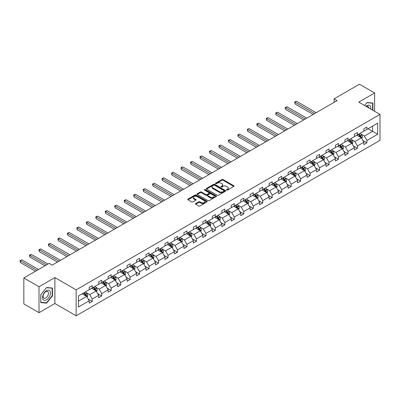 <?xml version="1.0" encoding="UTF-8"?>
<svg xmlns="http://www.w3.org/2000/svg" width="400" height="400" viewBox="0 0 400 400"><rect width="100%" height="100%" fill="white"/><g stroke="black" fill="none" stroke-linecap="round" stroke-linejoin="round"><path stroke-width="0.6" d="M226.63 190.08A0.59 0.34 0 0 0 227.465 190.08L233.795 186.425A0.845 0.485 0 0 0 234.045 186.08A0.845 0.485 0 0 0 233.795 185.74L223.07 179.545A0.845 0.485 0 0 0 221.875 179.545L215.545 183.2A0.59 0.34 0 0 0 216.38 183.68L217.2 183.21A2.695 1.555 0 0 1 221.015 183.21L221.905 183.725A2.695 1.555 0 0 1 222.695 184.825A2.695 1.555 0 0 1 221.905 185.925L221.09 186.4A0.59 0.34 0 0 0 221.92 186.88L222.74 186.41A2.695 1.555 0 0 1 226.555 186.41L227.45 186.925A2.695 1.555 0 0 1 228.24 188.025A2.695 1.555 0 0 1 227.45 189.125L226.63 189.6A0.59 0.34 0 0 0 226.63 190.08L226.63 189.6M195.715 203.56A0.845 0.485 0 0 0 195.47 203.905A0.845 0.485 0 0 0 195.715 204.25L198.725 205.985A0.845 0.485 0 0 0 199.92 205.985L206.95 201.925A0.845 0.485 0 0 0 207.195 201.58A0.845 0.485 0 0 0 206.95 201.24L196.225 195.045A0.845 0.485 0 0 0 195.03 195.045L188 199.105A0.845 0.485 0 0 0 187.75 199.45A0.845 0.485 0 0 0 188 199.795L191.635 201.89A0.845 0.485 0 0 0 192.825 201.89L195.835 200.155A0.845 0.485 0 0 0 196.08 199.81A0.845 0.485 0 0 0 195.835 199.465L194.035 198.425A2.255 1.3 0 0 1 193.375 197.505A2.255 1.3 0 0 1 194.765 196.3A2.255 1.3 0 0 1 197.22 196.585L204.285 200.66A2.255 1.3 0 0 1 204.945 201.58A2.255 1.3 0 0 1 203.55 202.785A2.255 1.3 0 0 1 201.095 202.5L199.92 201.82A0.845 0.485 0 0 0 198.725 201.82L195.715 203.56L195.715 204.25L198.725 202.525L198.725 201.82M54.89 277.575L39.015 286.745L23.835 277.98L23.835 303.92L39.015 312.68L54.89 303.515L76.14 315.785L76.14 289.845L54.89 277.575L54.89 303.515M374.625 111.31L374.625 92.98L358.75 102.145L380 114.415L76.14 289.845M374.625 92.98L359.45 84.215L334.1 98.85L334.1 102.355M23.835 277.98L49.185 263.345L52.22 265.1L337.14 100.605L334.1 98.85M217.26 195.285A0.845 0.485 0 0 0 218.45 195.285L225.485 191.225A0.845 0.485 0 0 0 225.73 190.88A0.845 0.485 0 0 0 225.485 190.54L214.755 184.345A0.845 0.485 0 0 0 213.565 184.345L206.53 188.405A0.845 0.485 0 0 0 206.285 188.75A0.845 0.485 0 0 0 206.53 189.095L217.26 195.285M204.71 190.21A0.59 0.34 0 0 1 205.31 190.29L205.31 189.59L216.215 195.89A0.845 0.485 0 0 1 216.465 196.23A0.845 0.485 0 0 1 216.215 196.575L209.185 200.635A0.845 0.485 0 0 1 207.99 200.635L197.265 194.445L200.275 192.72L200.275 192.015L197.265 193.755A0.845 0.485 0 0 0 197.02 194.1A0.845 0.485 0 0 0 197.265 194.445L197.265 193.755M200.275 192.72A0.845 0.485 0 0 1 201.465 192.72L201.465 192.015A0.845 0.485 0 0 0 200.275 192.015M201.465 192.015L205.815 194.53A0.845 0.485 0 0 0 207.01 194.53L209.005 193.375A0.845 0.485 0 0 0 209.25 193.03A0.845 0.485 0 0 0 209.005 192.69L204.475 190.075A0.59 0.34 0 0 1 205.31 189.59M39.015 286.745L39.015 312.68M78.475 295.925L89.225 289.725L89.225 287.375L92.26 285.62L92.26 287.97L98.695 284.255L98.695 281.905L101.73 280.155L101.73 282.5L108.165 278.785L108.165 276.44L111.2 274.685L111.2 277.035L117.635 273.32L117.635 270.97L120.67 269.22L120.67 271.565L127.105 267.85L127.105 265.5L130.145 263.75L130.145 266.1L136.58 262.385L136.58 260.035L139.615 258.28L139.615 260.63L146.05 256.915L146.05 254.565L149.085 252.815L149.085 255.16L155.52 251.445L155.52 249.1L158.555 247.345L158.555 249.695L164.99 245.98L164.99 243.63L168.025 241.88L168.025 244.225L174.46 240.51L174.46 238.16L177.495 236.41L177.495 238.76L183.935 235.045L183.935 232.695L186.97 230.94L186.97 233.29L193.405 229.575L193.405 227.225L196.44 225.475L196.44 227.82L202.875 224.105L202.875 221.76L205.91 220.005L205.91 222.355L212.345 218.64L212.345 216.29L215.38 214.535L215.38 216.885L221.815 213.17L221.815 210.82L224.85 209.07L224.85 211.42L231.29 207.7L231.29 205.355L234.325 203.6L234.325 205.95L240.76 202.235L240.76 199.885L243.795 198.135L243.795 200.48L250.23 196.765L250.23 194.42L253.265 192.665L253.265 195.015L259.7 191.3L259.7 188.95L262.735 187.195L262.735 189.545L269.17 185.83L269.17 183.48L272.205 181.73L272.205 184.08L278.64 180.36L278.64 178.015L281.68 176.26L281.68 178.61L288.115 174.895L288.115 172.545L291.15 170.795L291.15 173.14L297.585 169.425L297.585 167.08L300.62 165.325L300.62 167.675L307.055 163.96L307.055 161.61L310.09 159.855L310.09 162.205L316.525 158.49L316.525 156.14L319.56 154.39L319.56 156.74L325.995 153.02L325.995 150.675L329.035 148.92L329.035 151.27L335.47 147.555L335.47 145.205L338.505 143.455L338.505 145.8L344.94 142.085L344.94 139.74L347.975 137.985L347.975 140.335L354.41 136.62L354.41 134.27L357.445 132.515L357.445 134.865L363.88 131.15L363.88 128.8L366.915 127.05L366.915 129.4L377.665 123.195L377.665 134.27L366.915 140.475L366.915 142.825L363.88 144.575L363.88 142.225L357.445 145.94L357.445 148.29L354.41 150.045L354.41 147.695L347.975 151.41L347.975 153.76L344.94 155.51L344.94 153.165L338.505 156.88L338.505 159.225L335.47 160.98L335.47 158.63L329.035 162.345L329.035 164.695L325.995 166.445L325.995 164.1L319.56 167.815L319.56 170.165L316.525 171.915L316.525 169.565L310.09 173.28L310.09 175.63L307.055 177.385L307.055 175.035L300.62 178.75L300.62 181.1L297.585 182.85L297.585 180.505L291.15 184.22L291.15 186.565L288.115 188.32L288.115 185.97L281.68 189.685L281.68 192.035L278.64 193.785L278.64 191.44L272.205 195.155L272.205 197.505L269.17 199.255L269.17 196.905L262.735 200.62L262.735 202.97L259.7 204.725L259.7 202.375L253.265 206.09L253.265 208.44L250.23 210.19L250.23 207.845L243.795 211.56L243.795 213.905L240.76 215.66L240.76 213.31L234.325 217.025L234.325 219.375L231.29 221.125L231.29 218.78L224.85 222.495L224.85 224.845L221.815 226.595L221.815 224.245L215.38 227.96L215.38 230.31L212.345 232.065L212.345 229.715L205.91 233.43L205.91 235.78L202.875 237.53L202.875 235.185L196.44 238.9L196.44 241.245L193.405 243L193.405 240.65L186.97 244.365L186.97 246.715L183.935 248.465L183.935 246.12L177.495 249.835L177.495 252.185L174.46 253.935L174.46 251.585L168.025 255.3L168.025 257.65L164.99 259.405L164.99 257.055L158.555 260.77L158.555 263.12L155.52 264.87L155.52 262.525L149.085 266.24L149.085 268.585L146.05 270.34L146.05 267.99L139.615 271.705L139.615 274.055L136.58 275.805L136.58 273.46L130.145 277.175L130.145 279.525L127.105 281.275L127.105 278.925L120.67 282.64L120.67 284.99L117.635 286.745L117.635 284.395L111.2 288.11L111.2 290.46L108.165 292.21L108.165 289.865L101.73 293.58L101.73 295.925L98.695 297.68L98.695 295.33L92.26 299.045L92.26 301.395L89.225 303.15L89.225 300.8L78.475 307.005L78.475 295.925M76.14 315.785L380 140.35L380 114.415M91.65 288.32L96.145 290.915L89.71 294.63L86.195 292.6M89.71 294.63L92.26 299.045M96.145 290.915L98.695 295.33M89.225 289.16L89.71 289.44L92.26 287.97M101.12 282.855L105.615 285.445L99.18 289.16L95.665 287.135M99.18 289.16L101.73 293.58M105.615 285.445L108.165 289.865M98.695 283.695L99.18 283.975L101.73 282.5M110.595 277.385L115.085 279.98L108.65 283.695L105.135 281.665M108.65 283.695L111.2 288.11M115.085 279.98L117.635 284.395M108.165 278.225L108.65 278.505L111.2 277.035M120.065 271.915L124.555 274.51L118.12 278.225L114.61 276.195M118.12 278.225L120.67 282.64M124.555 274.51L127.105 278.925M117.635 272.76L118.12 273.04L120.67 271.565M129.535 266.45L134.03 269.04L127.595 272.76L124.08 270.73M127.595 272.76L130.145 277.175M134.03 269.04L136.58 273.46M127.105 267.29L127.595 267.57L130.145 266.1M139.005 260.98L143.5 263.575L137.065 267.29L133.55 265.26M137.065 267.29L139.615 271.705M143.5 263.575L146.05 267.99M136.58 261.82L137.065 262.1L139.615 260.63M148.475 255.515L152.97 258.105L146.535 261.82L143.02 259.795M146.535 261.82L149.085 266.24M152.97 258.105L155.52 262.525M146.05 256.355L146.535 256.635L149.085 255.16M157.95 250.045L162.44 252.64L156.005 256.355L152.49 254.325M156.005 256.355L158.555 260.77M162.44 252.64L164.99 257.055M155.52 250.885L156.005 251.165L158.555 249.695M167.42 244.575L171.91 247.17L165.475 250.885L161.965 248.855M165.475 250.885L168.025 255.3M171.91 247.17L174.46 251.585M164.99 245.42L165.475 245.7L168.025 244.225M176.89 239.11L181.385 241.7L174.945 245.42L171.435 243.39M174.945 245.42L177.495 249.835M181.385 241.7L183.935 246.12M174.46 239.95L174.945 240.23L177.495 238.76M186.36 233.64L190.855 236.235L184.42 239.95L180.905 237.92M184.42 239.95L186.97 244.365M190.855 236.235L193.405 240.65M183.935 234.48L184.42 234.76L186.97 233.29M195.83 228.175L200.325 230.765L193.89 234.48L190.375 232.455M193.89 234.48L196.44 238.9M200.325 230.765L202.875 235.185M193.405 229.015L193.89 229.295L196.44 227.82M205.305 222.705L209.795 225.3L203.36 229.015L199.845 226.985M203.36 229.015L205.91 233.43M209.795 225.3L212.345 229.715M202.875 223.545L203.36 223.825L205.91 222.355M214.775 217.235L219.265 219.83L212.83 223.545L209.315 221.515M212.83 223.545L215.38 227.96M219.265 219.83L221.815 224.245M212.345 218.08L212.83 218.36L215.38 216.885M224.245 211.77L228.74 214.36L222.3 218.08L218.79 216.05M222.3 218.08L224.85 222.495M228.74 214.36L231.29 218.78M221.815 212.61L222.3 212.89L224.85 211.42M233.715 206.3L238.21 208.895L231.775 212.61L228.26 210.58M231.775 212.61L234.325 217.025M238.21 208.895L240.76 213.31M231.29 207.14L231.775 207.42L234.325 205.95M243.185 200.83L247.68 203.425L241.245 207.14L237.73 205.115M241.245 207.14L243.795 211.56M247.68 203.425L250.23 207.845M240.76 201.675L241.245 201.955L243.795 200.48M252.66 195.365L257.15 197.96L250.715 201.675L247.2 199.645M250.715 201.675L253.265 206.09M257.15 197.96L259.7 202.375M250.23 196.205L250.715 196.485L253.265 195.015M262.13 189.895L266.62 192.49L260.185 196.205L256.67 194.175M260.185 196.205L262.735 200.62M266.62 192.49L269.17 196.905M259.7 190.74L260.185 191.02L262.735 189.545M271.6 184.43L276.095 187.02L269.655 190.74L266.145 188.71M269.655 190.74L272.205 195.155M276.095 187.02L278.64 191.44M269.17 185.27L269.655 185.55L272.205 184.08M281.07 178.96L285.565 181.555L279.13 185.27L275.615 183.24M279.13 185.27L281.68 189.685M285.565 181.555L288.115 185.97M278.64 179.8L279.13 180.08L281.68 178.61M290.54 173.49L295.035 176.085L288.6 179.8L285.085 177.775M288.6 179.8L291.15 184.22M295.035 176.085L297.585 180.505M288.115 174.335L288.6 174.615L291.15 173.14M300.015 168.025L304.505 170.62L298.07 174.335L294.555 172.305M298.07 174.335L300.62 178.75M304.505 170.62L307.055 175.035M297.585 168.865L298.07 169.145L300.62 167.675M309.485 162.555L313.975 165.15L307.54 168.865L304.025 166.835M307.54 168.865L310.09 173.28M313.975 165.15L316.525 169.565M307.055 163.4L307.54 163.68L310.09 162.205M318.955 157.09L323.445 159.68L317.01 163.4L313.5 161.37M317.01 163.4L319.56 167.815M323.445 159.68L325.995 164.1M316.525 157.93L317.01 158.21L319.56 156.74M328.425 151.62L332.92 154.215L326.485 157.93L322.97 155.9M326.485 157.93L329.035 162.345M332.92 154.215L335.47 158.63M325.995 152.46L326.485 152.74L329.035 151.27M337.895 146.15L342.39 148.745L335.955 152.46L332.44 150.435M335.955 152.46L338.505 156.88M342.39 148.745L344.94 153.165M335.47 146.995L335.955 147.275L338.505 145.8M347.37 140.685L351.86 143.28L345.425 146.995L341.91 144.965M345.425 146.995L347.975 151.41M351.86 143.28L354.41 147.695M344.94 141.525L345.425 141.805L347.975 140.335M356.84 135.215L361.33 137.81L354.895 141.525L351.38 139.495M354.895 141.525L357.445 145.94M361.33 137.81L363.88 142.225M354.41 136.06L354.895 136.34L357.445 134.865M368.07 128.73L372.565 131.325L364.365 136.06L360.855 134.03M364.365 136.06L366.915 140.475M377.665 134.27L372.565 131.325L372.565 126.14L377.665 123.195M363.88 130.59L364.365 130.87L366.915 129.4M78.475 301.115L86.675 296.385L82.18 293.79M86.675 296.385L89.225 300.8M362.88 140.49L366.915 142.825M353.41 145.96L357.445 148.29M343.94 151.43L347.975 153.76M334.465 156.895L338.505 159.225M324.995 162.365L329.035 164.695M315.525 167.83L319.56 170.165M306.055 173.3L310.09 175.63M296.585 178.77L300.62 181.1M287.11 184.235L291.15 186.565M277.64 189.705L281.68 192.035M268.17 195.17L272.205 197.505M258.7 200.64L262.735 202.97M249.23 206.11L253.265 208.44M239.755 211.575L243.795 213.905M230.285 217.045L234.325 219.375M220.815 222.51L224.85 224.845M211.345 227.98L215.38 230.31M201.875 233.45L205.91 235.78M192.4 238.915L196.44 241.245M182.93 244.385L186.97 246.715M173.46 249.85L177.495 252.185M163.99 255.32L168.025 257.65M154.52 260.79L158.555 263.12M145.045 266.255L149.085 268.585M135.575 271.725L139.615 274.055M126.105 277.19L130.145 279.525M116.635 282.66L120.67 284.99M107.165 288.13L111.2 290.46M97.69 293.595L101.73 295.925M88.22 299.065L92.26 301.395M372.895 110.31L372.895 103.04L367.04 102.52L364.615 105.53M52.46 295.855L52.46 288.045L46.605 287.52L40.745 294.81L40.745 302.62L46.605 303.145L52.46 295.855L52.16 295.68M226.865 190.165L227.45 189.83A2.695 1.555 0 0 0 228.24 188.725L228.24 188.025M222.695 184.825L222.695 185.525A2.695 1.555 0 0 1 221.905 186.63L221.325 186.965M233.785 186.435L223.07 180.245A0.845 0.485 0 0 0 221.875 180.245L215.78 183.765M225.485 190.54L225.485 191.225L214.755 185.045A0.845 0.485 0 0 0 213.565 185.045L206.545 189.1M223.995 191.12A0.59 0.34 0 0 0 223.995 190.64L214.575 185.205A0.59 0.34 0 0 0 213.745 185.205L212.88 185.705A2.695 1.555 0 0 0 212.09 186.805A2.695 1.555 0 0 0 212.88 187.905L219.315 191.62A2.695 1.555 0 0 0 223.13 191.62L223.995 191.12L223.995 191.825A0.59 0.34 0 0 0 224.165 191.585L224.165 190.88M212.09 186.805L212.09 187.505A2.695 1.555 0 0 0 212.88 188.605L212.88 187.905M223.995 191.825L223.13 192.32A2.695 1.555 0 0 1 219.315 192.32L212.88 188.605M201.465 192.72L205.815 195.23A0.845 0.485 0 0 0 207.01 195.23L209.005 194.075A0.845 0.485 0 0 0 209.25 193.735L209.25 193.03M205.31 190.29L216.205 196.58M210.33 197.135A2.255 1.3 0 0 0 212.79 197.415A2.255 1.3 0 0 0 214.18 196.215A2.255 1.3 0 0 0 213.52 195.295L211.03 193.86A0.845 0.485 0 0 0 209.84 193.86L207.845 195.01A0.845 0.485 0 0 0 207.595 195.355A0.845 0.485 0 0 0 207.845 195.7L210.33 197.135L210.33 197.835A2.255 1.3 0 0 0 212.79 198.12A2.255 1.3 0 0 0 214.18 196.915L214.18 196.215M207.595 195.355L207.595 196.055A0.845 0.485 0 0 0 207.845 196.4L207.845 195.7M210.33 197.835L207.845 196.4M204.945 201.58L204.945 202.285A2.255 1.3 0 0 1 203.55 203.485A2.255 1.3 0 0 1 201.095 203.205L199.92 202.525A0.845 0.485 0 0 0 198.725 202.525M193.375 197.505L193.375 198.205A2.255 1.3 0 0 0 194.035 199.125L194.035 198.425M195.835 199.465L195.835 200.155L194.035 199.125M206.95 201.24L206.95 201.925L196.225 195.745A0.845 0.485 0 0 0 195.03 195.745L188.01 199.8L188 199.105M45.985 302.785L46.605 303.145M361.795 138.61L362.35 136.995A2.275 1.315 -120 0 0 361.625 135.06L360.26 133.24M357.815 135.78L357.225 134.99M316.225 112.68L296.51 101.295L294.99 102.175L294.99 103.925L313.185 114.43M360.995 137.615L361.125 137.095A2.275 1.315 -120 0 0 360.47 135.725L359.11 133.905M358.54 134.235L360.04 136.235A1.16 0.67 60 0 1 360.25 136.59L361.125 137.095M358.38 134.325L359.745 136.145A2.275 1.315 60 0 1 360.31 137.22M294.99 103.925L294.66 101.98L314.705 113.555M294.66 101.98L296.51 101.295M352.32 144.075L352.88 142.465A2.275 1.315 -120 0 0 352.155 140.525L350.79 138.71M348.345 141.25L347.755 140.46M306.75 118.145L287.04 106.765L285.52 107.64L285.52 109.395L303.715 119.9M351.525 143.085L351.65 142.56A2.275 1.315 -120 0 0 351 141.195L349.635 139.375M349.065 139.705L350.565 141.705A1.16 0.67 60 0 1 350.78 142.055L351.65 142.56M348.91 139.795L350.27 141.615A2.275 1.315 60 0 1 350.84 142.69M285.52 109.395L285.185 107.45L305.235 119.025M285.185 107.45L287.04 106.765M342.85 149.545L343.41 147.935A2.275 1.315 -120 0 0 342.685 145.995L341.32 144.175M338.875 146.715L338.285 145.93M297.28 123.615L277.57 112.235L276.05 113.11L276.05 114.86L294.245 125.365M342.055 148.55L342.18 148.03A2.275 1.315 -120 0 0 341.53 146.66L340.165 144.84M339.595 145.17L341.095 147.175A1.16 0.67 60 0 1 341.305 147.525L342.18 148.03M339.44 145.26L340.8 147.08A2.275 1.315 60 0 1 341.37 148.155M276.05 114.86L275.715 112.915L295.765 124.49M275.715 112.915L277.57 112.235M370.76 109.08A5.58 3.22 120 0 0 366.02 106.34M368.89 108A3.82 2.205 120 0 0 368.11 106.535A3.82 2.205 120 0 0 366.455 106.59M364.63 105.54L366.915 102.69L372.595 103.2L372.595 110.135M372.215 102.98L372.595 103.2M49.9 295.565A5.58 3.22 120 0 0 48.455 290.175A5.58 3.22 120 0 0 43.065 294.955A5.58 3.22 120 0 0 44.51 300.345A5.58 3.22 120 0 0 49.9 295.565M48.105 295.055A3.82 2.205 120 0 0 47.675 291.535A3.82 2.205 120 0 0 43.425 294.635A3.82 2.205 120 0 0 43.855 298.155A3.82 2.205 120 0 0 48.105 295.055M40.805 302.325L40.805 294.755L46.48 287.69L52.16 288.2L52.16 295.77L46.48 302.83L40.745 302.285M51.785 287.98L52.16 288.2M333.38 155.015L333.94 153.4A2.275 1.315 -120 0 0 333.21 151.465L331.85 149.645M329.405 152.185L328.815 151.395M287.81 129.08L268.095 117.7L266.58 118.58L266.58 120.33L284.775 130.835M332.58 154.02L332.71 153.5A2.275 1.315 -120 0 0 332.06 152.13L330.695 150.31M330.125 150.64L331.625 152.64A1.16 0.67 60 0 1 331.835 152.995L332.71 153.5M329.965 150.73L331.33 152.55A2.275 1.315 60 0 1 331.895 153.625M266.58 120.33L266.245 118.385L286.29 129.96M266.245 118.385L268.095 117.7M323.91 160.48L324.465 158.87A2.275 1.315 -120 0 0 323.74 156.93L322.38 155.11M319.935 157.655L319.34 156.865M278.34 134.55L258.625 123.17L257.11 124.045L257.11 125.8L275.305 136.305M323.11 159.49L323.24 158.965A2.275 1.315 -120 0 0 322.585 157.595L321.225 155.78M320.655 156.105L322.155 158.11A1.16 0.67 60 0 1 322.365 158.46L323.24 158.965M320.495 156.2L321.86 158.02A2.275 1.315 60 0 1 322.425 159.09M257.11 125.8L256.775 123.855L276.82 135.425M256.775 123.855L258.625 123.17M314.44 165.95L314.995 164.335A2.275 1.315 -120 0 0 314.27 162.4L312.905 160.58M310.46 163.12L309.87 162.33M268.87 140.02L249.155 128.635L247.635 129.515L247.635 131.265L265.83 141.77M313.64 164.955L313.77 164.435A2.275 1.315 -120 0 0 313.115 163.065L311.755 161.245M311.185 161.575L312.685 163.575A1.16 0.67 60 0 1 312.895 163.93L313.77 164.435M311.025 161.665L312.39 163.485A2.275 1.315 60 0 1 312.955 164.56M247.635 131.265L247.305 129.32L267.35 140.895M247.305 129.32L249.155 128.635M304.965 171.415L305.525 169.805A2.275 1.315 -120 0 0 304.8 167.865L303.435 166.05M300.99 168.59L300.4 167.8M259.395 145.485L239.685 134.105L238.165 134.98L238.165 136.735L256.36 147.24M304.17 170.425L304.295 169.9A2.275 1.315 -120 0 0 303.645 168.535L302.285 166.715M301.715 167.045L303.215 169.045A1.16 0.67 60 0 1 303.425 169.4L304.295 169.9M301.555 167.135L302.915 168.955A2.275 1.315 60 0 1 303.485 170.03M238.165 136.735L237.83 134.79L257.88 146.365M237.83 134.79L239.685 134.105M295.495 176.885L296.055 175.275A2.275 1.315 -120 0 0 295.33 173.335L293.965 171.515M291.52 174.055L290.93 173.27M249.925 150.955L230.215 139.575L228.695 140.45L228.695 142.2L246.89 152.705M294.7 175.89L294.825 175.37A2.275 1.315 -120 0 0 294.175 174L292.81 172.18M292.24 172.51L293.74 174.515A1.16 0.67 60 0 1 293.95 174.865L294.825 175.37M292.085 172.605L293.445 174.42A2.275 1.315 60 0 1 294.015 175.495M228.695 142.2L228.36 140.255L248.41 151.83M228.36 140.255L230.215 139.575M286.025 182.355L286.585 180.74A2.275 1.315 -120 0 0 285.855 178.805L284.495 176.985M282.05 179.525L281.46 178.735M240.455 156.42L220.74 145.04L219.225 145.92L219.225 147.67L237.42 158.175M285.23 181.36L285.355 180.84A2.275 1.315 -120 0 0 284.705 179.47L283.34 177.65M282.77 177.98L284.27 179.98A1.16 0.67 60 0 1 284.48 180.335L285.355 180.84M282.61 178.07L283.975 179.89A2.275 1.315 60 0 1 284.54 180.965M219.225 147.67L218.89 145.725L238.935 157.3M218.89 145.725L220.74 145.04M276.555 187.82L277.11 186.21A2.275 1.315 -120 0 0 276.385 184.27L275.025 182.45M272.58 184.995L271.99 184.205M230.985 161.89L211.27 150.51L209.755 151.385L209.755 153.14L227.95 163.645M275.755 186.83L275.885 186.305A2.275 1.315 -120 0 0 275.235 184.935L273.87 183.12M273.3 183.445L274.8 185.45A1.16 0.67 60 0 1 275.01 185.8L275.885 186.305M273.14 183.54L274.505 185.36A2.275 1.315 60 0 1 275.07 186.435M209.755 153.14L209.42 151.195L229.465 162.765M209.42 151.195L211.27 150.51M267.085 193.29L267.64 191.675A2.275 1.315 -120 0 0 266.915 189.74L265.55 187.92M263.11 190.46L262.515 189.675M221.515 167.36L201.8 155.975L200.28 156.855L200.28 158.605L218.475 169.11M266.285 192.295L266.415 191.775A2.275 1.315 -120 0 0 265.76 190.405L264.4 188.585M263.83 188.915L265.33 190.92A1.16 0.67 60 0 1 265.54 191.27L266.415 191.775M263.67 189.005L265.035 190.825A2.275 1.315 60 0 1 265.6 191.9M200.28 158.605L199.95 156.66L219.995 168.235M199.95 156.66L201.8 155.975M257.61 198.755L258.17 197.145A2.275 1.315 -120 0 0 257.445 195.21L256.08 193.39M253.635 195.93L253.045 195.14M212.04 172.825L192.33 161.445L190.81 162.32L190.81 164.075L209.005 174.58M256.815 197.765L256.94 197.24A2.275 1.315 -120 0 0 256.29 195.875L254.93 194.055M254.36 194.385L255.86 196.385A1.16 0.67 60 0 1 256.07 196.74L256.94 197.24M254.2 194.475L255.56 196.295A2.275 1.315 60 0 1 256.13 197.37M190.81 164.075L190.475 162.13L210.525 173.705M190.475 162.13L192.33 161.445M248.14 204.225L248.7 202.615A2.275 1.315 -120 0 0 247.975 200.675L246.61 198.855M244.165 201.4L243.575 200.61M202.57 178.295L182.86 166.915L181.34 167.79L181.34 169.54L199.535 180.045M247.345 203.23L247.47 202.71A2.275 1.315 -120 0 0 246.82 201.34L245.455 199.52M244.885 199.85L246.385 201.855A1.16 0.67 60 0 1 246.595 202.205L247.47 202.71M244.73 199.945L246.09 201.76A2.275 1.315 60 0 1 246.66 202.835M181.34 169.54L181.005 167.595L201.055 179.17M181.005 167.595L182.86 166.915M238.67 209.695L239.23 208.08A2.275 1.315 -120 0 0 238.5 206.145L237.14 204.325M234.695 206.865L234.105 206.075M193.1 183.76L173.385 172.38L171.87 173.26L171.87 175.01L190.065 185.515M237.875 208.7L238 208.18A2.275 1.315 -120 0 0 237.35 206.81L235.985 204.99M235.415 205.32L236.915 207.32A1.16 0.67 60 0 1 237.125 207.675L238 208.18M235.255 205.41L236.62 207.23A2.275 1.315 60 0 1 237.185 208.305M171.87 175.01L171.535 173.065L191.58 184.64M171.535 173.065L173.385 172.38M229.2 215.16L229.755 213.55A2.275 1.315 -120 0 0 229.03 211.61L227.67 209.79M225.225 212.335L224.635 211.545M183.63 189.23L163.915 177.85L162.4 178.725L162.4 180.48L180.595 190.985M228.4 214.17L228.53 213.645A2.275 1.315 -120 0 0 227.88 212.28L226.515 210.46M225.945 210.785L227.445 212.79A1.16 0.67 60 0 1 227.655 213.14L228.53 213.645M225.785 210.88L227.15 212.7A2.275 1.315 60 0 1 227.715 213.775M162.4 180.48L162.065 178.535L182.11 190.105M162.065 178.535L163.915 177.85M219.73 220.63L220.285 219.015A2.275 1.315 -120 0 0 219.56 217.08L218.195 215.26M215.755 217.8L215.16 217.015M174.16 194.7L154.445 183.315L152.925 184.195L152.925 185.945L171.12 196.45M218.93 219.635L219.06 219.115A2.275 1.315 -120 0 0 218.405 217.745L217.045 215.925M216.475 216.255L217.975 218.26A1.16 0.67 60 0 1 218.185 218.61L219.06 219.115M216.315 216.345L217.68 218.165A2.275 1.315 60 0 1 218.245 219.24M152.925 185.945L152.595 184L172.64 195.575M152.595 184L154.445 183.315M210.255 226.1L210.815 224.485A2.275 1.315 -120 0 0 210.09 222.55L208.725 220.73M206.28 223.27L205.69 222.48M164.685 200.165L144.975 188.785L143.455 189.66L143.455 191.415L161.65 201.92M209.46 225.105L209.585 224.58A2.275 1.315 -120 0 0 208.935 223.215L207.575 221.395M207.005 221.725L208.505 223.725A1.16 0.67 60 0 1 208.715 224.08L209.585 224.58M206.845 221.815L208.205 223.635A2.275 1.315 60 0 1 208.775 224.71M143.455 191.415L143.125 189.47L163.17 201.045M143.125 189.47L144.975 188.785M200.785 231.565L201.345 229.955A2.275 1.315 -120 0 0 200.62 228.015L199.255 226.195M196.81 228.74L196.22 227.95M155.215 205.635L135.505 194.255L133.985 195.13L133.985 196.88L152.18 207.385M199.99 230.57L200.115 230.05A2.275 1.315 -120 0 0 199.465 228.68L198.1 226.86M197.53 227.19L199.03 229.195A1.16 0.67 60 0 1 199.245 229.545L200.115 230.05M197.375 227.285L198.735 229.1A2.275 1.315 60 0 1 199.305 230.175M133.985 196.88L133.65 194.935L153.7 206.51M133.65 194.935L135.505 194.255M191.315 237.035L191.875 235.42A2.275 1.315 -120 0 0 191.145 233.485L189.785 231.665M187.34 234.205L186.75 233.415M145.745 211.1L126.03 199.72L124.515 200.6L124.515 202.35L142.71 212.855M190.52 236.04L190.645 235.52A2.275 1.315 -120 0 0 189.995 234.15L188.63 232.33M188.06 232.66L189.56 234.66A1.16 0.67 60 0 1 189.77 235.015L190.645 235.52M187.9 232.75L189.265 234.57A2.275 1.315 60 0 1 189.83 235.645M124.515 202.35L124.18 200.405L144.225 211.98M124.18 200.405L126.03 199.72M181.845 242.5L182.405 240.89A2.275 1.315 -120 0 0 181.675 238.95L180.315 237.13M177.87 239.675L177.28 238.885M136.275 216.57L116.56 205.19L115.045 206.065L115.045 207.82L133.24 218.325M181.045 241.51L181.175 240.985A2.275 1.315 -120 0 0 180.525 239.62L179.16 237.8M178.59 238.125L180.09 240.13A1.16 0.67 60 0 1 180.3 240.48L181.175 240.985M178.43 238.22L179.795 240.04A2.275 1.315 60 0 1 180.36 241.115M115.045 207.82L114.71 205.875L134.755 217.445M114.71 205.875L116.56 205.19M172.375 247.97L172.93 246.355A2.275 1.315 -120 0 0 172.205 244.42L170.84 242.6M168.4 245.14L167.805 244.355M126.805 222.04L107.09 210.655L105.575 211.535L105.575 213.285L123.77 223.79M171.575 246.975L171.705 246.455A2.275 1.315 -120 0 0 171.05 245.085L169.69 243.265M169.12 243.595L170.62 245.6A1.16 0.67 60 0 1 170.83 245.95L171.705 246.455M168.96 243.685L170.325 245.505A2.275 1.315 60 0 1 170.89 246.58M105.575 213.285L105.24 211.34L125.285 222.915M105.24 211.34L107.09 210.655M162.9 253.44L163.46 251.825A2.275 1.315 -120 0 0 162.735 249.89L161.37 248.07M158.925 250.61L158.335 249.82M117.33 227.505L97.62 216.125L96.1 217L96.1 218.755L114.295 229.26M162.105 252.445L162.23 251.92A2.275 1.315 -120 0 0 161.58 250.555L160.22 248.735M159.65 249.065L161.15 251.065A1.16 0.67 60 0 1 161.36 251.42L162.23 251.92M159.49 249.155L160.855 250.975A2.275 1.315 60 0 1 161.42 252.05M96.1 218.755L95.77 216.81L115.815 228.385M95.77 216.81L97.62 216.125M153.43 258.905L153.99 257.295A2.275 1.315 -120 0 0 153.265 255.355L151.9 253.535M149.455 256.08L148.865 255.29M107.86 232.975L88.15 221.595L86.63 222.47L86.63 224.22L104.825 234.725M152.635 257.915L152.76 257.39A2.275 1.315 -120 0 0 152.11 256.02L150.745 254.2M150.175 254.53L151.675 256.535A1.16 0.67 60 0 1 151.89 256.885L152.76 257.39M150.02 254.625L151.38 256.44A2.275 1.315 60 0 1 151.95 257.515M86.63 224.22L86.295 222.275L106.345 233.85M86.295 222.275L88.15 221.595M143.96 264.375L144.52 262.76A2.275 1.315 -120 0 0 143.795 260.825L142.43 259.005M139.985 261.545L139.395 260.755M98.39 238.445L78.68 227.06L77.16 227.94L77.16 229.69L95.355 240.195M143.165 263.38L143.29 262.86A2.275 1.315 -120 0 0 142.64 261.49L141.275 259.67M140.705 260L142.205 262A1.16 0.67 60 0 1 142.415 262.355L143.29 262.86M140.55 260.09L141.91 261.91A2.275 1.315 60 0 1 142.48 262.985M77.16 229.69L76.825 227.745L96.87 239.32M76.825 227.745L78.68 227.06M134.49 269.84L135.05 268.23A2.275 1.315 -120 0 0 134.32 266.29L132.96 264.47M130.515 267.015L129.925 266.225M88.92 243.91L69.205 232.53L67.69 233.405L67.69 235.16L85.885 245.665M133.69 268.85L133.82 268.325A2.275 1.315 -120 0 0 133.17 266.96L131.805 265.14M131.235 265.465L132.735 267.47A1.16 0.67 60 0 1 132.945 267.82L133.82 268.325M131.075 265.56L132.44 267.38A2.275 1.315 60 0 1 133.005 268.455M67.69 235.16L67.355 233.215L87.4 244.785M67.355 233.215L69.205 232.53M125.02 275.31L125.575 273.695A2.275 1.315 -120 0 0 124.85 271.76L123.49 269.94M121.045 272.48L120.45 271.695M79.45 249.38L59.735 238L58.22 238.875L58.22 240.625L76.415 251.13M124.22 274.315L124.35 273.795A2.275 1.315 -120 0 0 123.695 272.425L122.335 270.605M121.765 270.935L123.265 272.94A1.16 0.67 60 0 1 123.475 273.29L124.35 273.795M121.605 271.025L122.97 272.845A2.275 1.315 60 0 1 123.535 273.92M58.22 240.625L57.885 238.68L77.93 250.255M57.885 238.68L59.735 238M115.55 280.78L116.105 279.165A2.275 1.315 -120 0 0 115.38 277.23L114.015 275.41M111.57 277.95L110.98 277.16M69.975 254.845L50.265 243.465L48.745 244.34L48.745 246.095L66.94 256.6M114.75 279.785L114.875 279.26A2.275 1.315 -120 0 0 114.225 277.895L112.865 276.075M112.295 276.405L113.795 278.405A1.16 0.67 60 0 1 114.005 278.76L114.875 279.26M112.135 276.495L113.5 278.315A2.275 1.315 60 0 1 114.065 279.39M48.745 246.095L48.415 244.15L68.46 255.725M48.415 244.15L50.265 243.465M106.075 286.245L106.635 284.635A2.275 1.315 -120 0 0 105.91 282.695L104.545 280.875M102.1 283.42L101.51 282.63M60.505 260.315L40.795 248.935L39.275 249.81L39.275 251.56L57.47 262.065M105.28 285.255L105.405 284.73A2.275 1.315 -120 0 0 104.755 283.36L103.39 281.54M102.82 281.87L104.32 283.875A1.16 0.67 60 0 1 104.535 284.225L105.405 284.73M102.665 281.965L104.025 283.78A2.275 1.315 60 0 1 104.595 284.855M39.275 251.56L38.94 249.615L58.99 261.19M38.94 249.615L40.795 248.935M96.605 291.715L97.165 290.1A2.275 1.315 -120 0 0 96.44 288.165L95.075 286.345M92.63 288.885L92.04 288.095M48 264.03L31.325 254.4L29.805 255.28L29.805 257.03L44.965 265.785M95.81 290.72L95.935 290.2A2.275 1.315 -120 0 0 95.285 288.83L93.92 287.01M93.35 287.34L94.85 289.34A1.16 0.67 60 0 1 95.06 289.695L95.935 290.2M93.195 287.43L94.555 289.25A2.275 1.315 60 0 1 95.125 290.325M29.805 257.03L29.47 255.085L46.48 264.905M29.47 255.085L31.325 254.4M87.135 297.18L87.695 295.57A2.275 1.315 -120 0 0 86.965 293.63L85.605 291.81M83.16 294.355L82.57 293.565M38.53 269.5L21.85 259.87L20.335 260.745L20.335 262.5L35.495 271.25M86.335 296.19L86.465 295.665A2.275 1.315 -120 0 0 85.815 294.3L84.45 292.48M83.88 292.805L85.38 294.81A1.16 0.67 60 0 1 85.59 295.16L86.465 295.665M83.72 292.9L85.085 294.72A2.275 1.315 60 0 1 85.65 295.795M20.335 262.5L20 260.555L37.01 270.375M20 260.555L21.85 259.87M227.45 189.83L227.45 189.125M221.09 186.88L221.09 186.4M221.905 186.63L221.905 185.925M215.545 183.68L215.545 183.2M221.875 180.245L221.875 179.545M223.07 180.245L223.07 179.545M233.795 186.425L233.795 185.74M206.53 189.095L206.53 188.405M213.565 185.045L213.565 184.345M214.755 185.045L214.755 184.345M219.315 192.32L219.315 191.62M223.13 192.32L223.13 191.62M205.815 195.23L205.815 194.53M207.01 195.23L207.01 194.53M209.005 194.075L209.005 193.375M216.215 196.575L216.215 195.89M199.92 202.525L199.92 201.82M201.095 203.205L201.095 202.5M195.03 195.745L195.03 195.045M196.225 195.745L196.225 195.045M361.165 137.715L362.335 137.04M360.47 135.725L361.625 135.06M359.095 136.52L359.745 136.145M351.695 143.185L352.865 142.51M351 141.195L352.155 140.525M349.625 141.99L350.27 141.615M342.225 148.65L343.395 147.975M341.53 146.66L342.685 145.995M340.155 147.455L340.8 147.08M332.755 154.12L333.925 153.445M332.06 152.13L333.21 151.465M330.685 152.925L331.33 152.55M323.285 159.59L324.45 158.915M322.585 157.595L323.74 156.93M321.21 158.39L321.86 158.02M313.815 165.055L314.98 164.38M313.115 163.065L314.27 162.4M311.74 163.86L312.39 163.485M304.34 170.525L305.51 169.85M303.645 168.535L304.8 167.865M302.27 169.33L302.915 168.955M294.87 175.99L296.04 175.315M294.175 174L295.33 173.335M292.8 174.795L293.445 174.42M285.4 181.46L286.57 180.785M284.705 179.47L285.855 178.805M283.33 180.265L283.975 179.89M275.93 186.93L277.095 186.255M275.235 184.935L276.385 184.27M273.855 185.73L274.505 185.36M266.46 192.395L267.625 191.72M265.76 190.405L266.915 189.74M264.385 191.2L265.035 190.825M256.985 197.865L258.155 197.19M256.29 195.875L257.445 195.21M254.915 196.67L255.56 196.295M247.515 203.33L248.685 202.655M246.82 201.34L247.975 200.675M245.445 202.135L246.09 201.76M238.045 208.8L239.215 208.125M237.35 206.81L238.5 206.145M235.975 207.605L236.62 207.23M228.575 214.27L229.74 213.595M227.88 212.28L229.03 211.61M226.5 213.07L227.15 212.7M219.105 219.735L220.27 219.06M218.405 217.745L219.56 217.08M217.03 218.54L217.68 218.165M209.63 225.205L210.8 224.53M208.935 223.215L210.09 222.55M207.56 224.01L208.205 223.635M200.16 230.67L201.33 229.995M199.465 228.68L200.62 228.015M198.09 229.475L198.735 229.1M190.69 236.14L191.86 235.465M189.995 234.15L191.145 233.485M188.62 234.945L189.265 234.57M181.22 241.61L182.39 240.935M180.525 239.62L181.675 238.95M179.145 240.41L179.795 240.04M171.75 247.075L172.915 246.4M171.05 245.085L172.205 244.42M169.675 245.88L170.325 245.505M162.275 252.545L163.445 251.87M161.58 250.555L162.735 249.89M160.205 251.35L160.855 250.975M152.805 258.01L153.975 257.335M152.11 256.02L153.265 255.355M150.735 256.815L151.38 256.44M143.335 263.48L144.505 262.805M142.64 261.49L143.795 260.825M141.265 262.285L141.91 261.91M133.865 268.95L135.035 268.275M133.17 266.96L134.32 266.29M131.795 267.75L132.44 267.38M124.395 274.415L125.56 273.74M123.695 272.425L124.85 271.76M122.32 273.22L122.97 272.845M114.92 279.885L116.09 279.21M114.225 277.895L115.38 277.23M112.85 278.69L113.5 278.315M105.45 285.35L106.62 284.675M104.755 283.36L105.91 282.695M103.38 284.155L104.025 283.78M95.98 290.82L97.15 290.145M95.285 288.83L96.44 288.165M93.91 289.625L94.555 289.25M86.51 296.29L87.68 295.615M85.815 294.3L86.965 293.63M84.44 295.09L85.085 294.72"/></g></svg>
